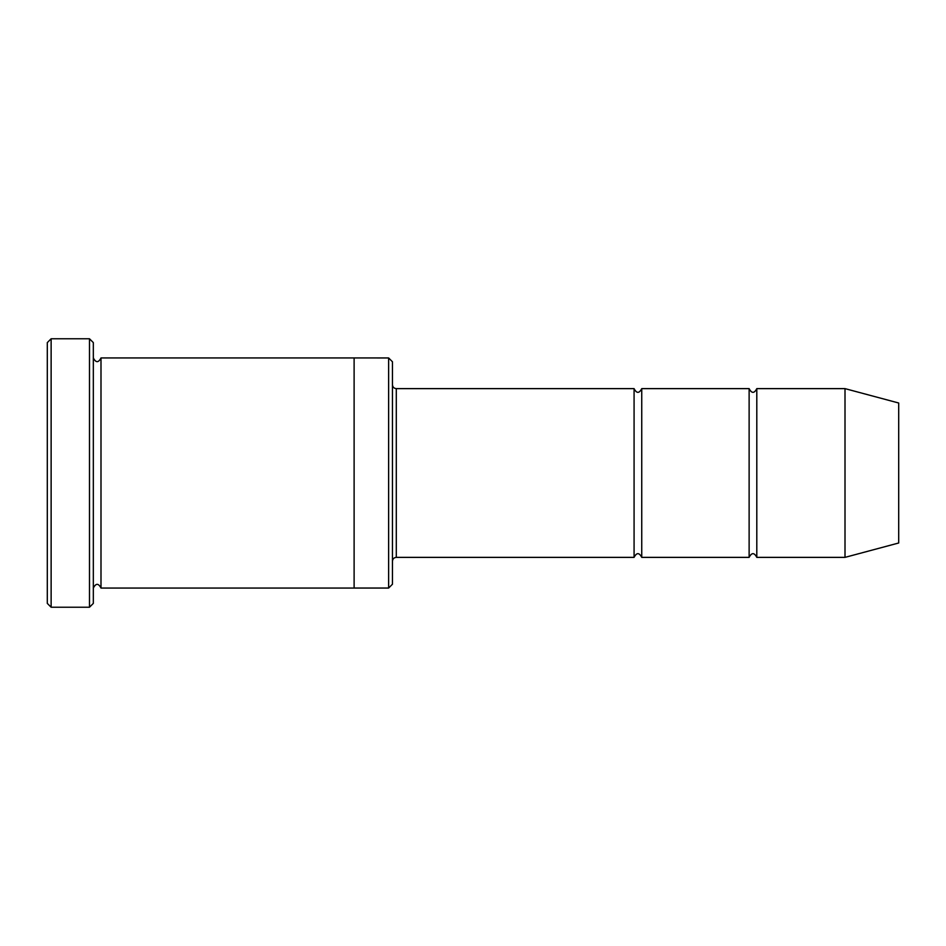 <?xml version="1.0" encoding="UTF-8"?>
<svg xmlns="http://www.w3.org/2000/svg" width="946" height="946" viewBox="0 0 946 946"><rect width="100%" height="100%" fill="white"/><g stroke="black" fill="none" stroke-linecap="round" stroke-linejoin="round"><path stroke-width="1.42" d="M392.46 384.797C392.685 387.127 393.974 388.404 396.303 388.629L634.08 388.629L634.08 557.371C636.634 552.429 639.189 552.429 641.743 557.371L749.126 557.371C751.692 552.429 754.246 552.429 756.8 557.371L756.8 388.629L845.003 388.629L845.003 557.371L756.8 557.371M641.743 557.371L641.743 388.629L749.126 388.629L749.126 557.371M388.629 357.955L392.46 361.786L392.46 584.214L388.629 588.045L354.111 588.045L354.111 357.943L388.629 357.955L388.629 588.045M93.323 588.057C95.877 583.103 98.431 583.103 100.997 588.057L100.997 357.943C98.431 362.897 95.877 362.897 93.323 357.943M51.131 607.226L47.3 603.394L47.3 342.606L51.131 338.774L89.492 338.774L89.492 607.226L51.131 607.226L51.131 338.774M100.997 588.057L354.111 588.057M845.003 557.371L898.7 542.992L898.7 403.008L845.003 388.629M89.492 338.774L93.323 342.606L93.323 603.394L89.492 607.226M396.303 388.629L396.303 557.371L634.08 557.371M100.997 357.943L354.111 357.943M756.8 388.629C754.246 393.571 751.692 393.571 749.126 388.629M641.743 388.629C639.189 393.571 636.634 393.571 634.08 388.629M396.303 557.371C393.974 557.596 392.685 558.873 392.46 561.203"/></g></svg>
